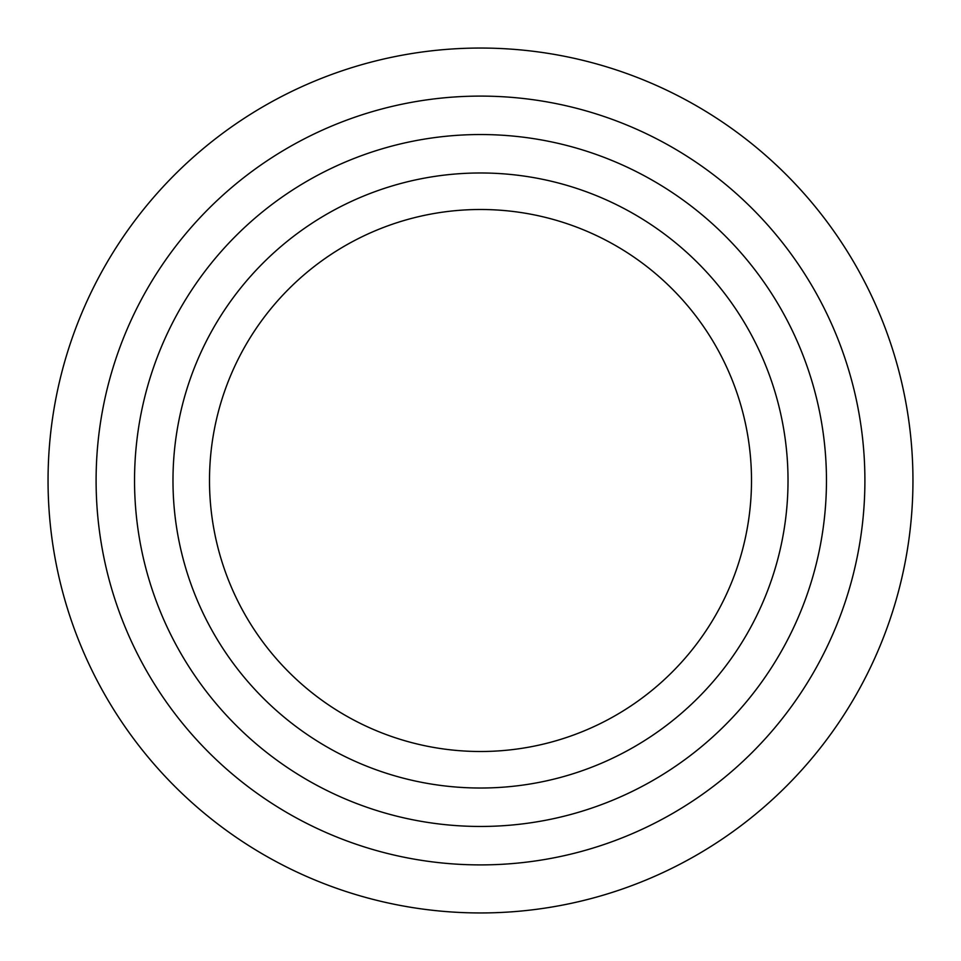 <?xml version="1.0" encoding="UTF-8"?>
<svg xmlns="http://www.w3.org/2000/svg" width="961" height="961" viewBox="0 0 961 961"><rect width="100%" height="100%" fill="white"/><g stroke="black" fill="none" stroke-linecap="round" stroke-linejoin="round"><path stroke-width="1.44" d="M480.5 912.95A432.45 432.45 0 0 1 48.05 480.5A432.45 432.45 0 0 1 480.5 48.05A432.45 432.45 0 0 1 912.95 480.5A432.45 432.45 0 0 1 480.5 912.95M480.5 864.9A384.4 384.4 0 0 1 96.1 480.5A384.4 384.4 0 0 1 480.5 96.1A384.4 384.4 0 0 1 864.9 480.5A384.4 384.4 0 0 1 480.5 864.9M480.5 826.46A345.96 345.96 0 0 1 134.54 480.5A345.96 345.96 0 0 1 480.5 134.54A345.96 345.96 0 0 1 826.46 480.5A345.96 345.96 0 0 1 480.5 826.46M480.5 788.02A307.52 307.52 0 0 1 172.98 480.5A307.52 307.52 0 0 1 480.5 172.98A307.52 307.52 0 0 1 788.02 480.5A307.52 307.52 0 0 1 480.5 788.02M480.5 209.498A271.002 271.002 0 0 1 751.502 480.5A271.002 271.002 0 0 1 480.5 751.502A271.002 271.002 0 0 1 209.498 480.5A271.002 271.002 0 0 1 480.5 209.498"/></g></svg>
